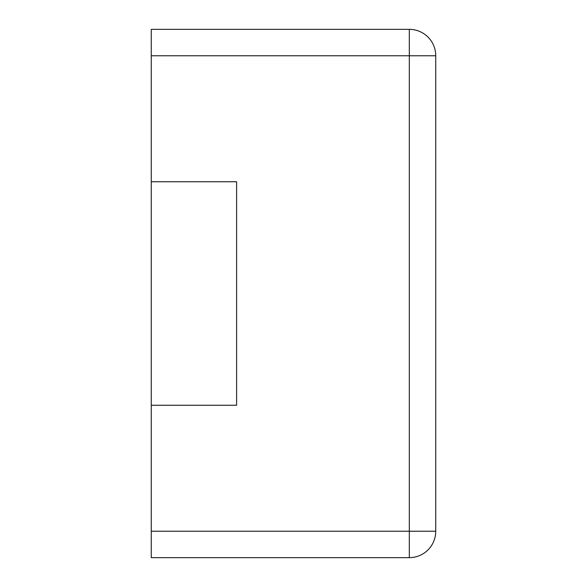 <?xml version="1.0" encoding="UTF-8"?>
<svg xmlns="http://www.w3.org/2000/svg" width="587" height="587" viewBox="0 0 587 587"><rect width="100%" height="100%" fill="white"/><g stroke="black" fill="none" stroke-linecap="round" stroke-linejoin="round"><path stroke-width="0.88" d="M151.263 55.765L151.263 29.35L409.322 29.35A26.415 26.415 0 0 1 435.737 55.765L435.737 531.235A26.415 26.415 0 0 1 409.322 557.65L409.322 29.35A26.415 26.415 0 0 1 435.737 55.765L151.263 55.765L151.263 181.743L236.605 181.743L236.605 405.257L151.263 405.257L151.263 557.65L409.322 557.65A26.415 26.415 0 0 0 435.737 531.235L151.263 531.235M151.263 181.743L151.263 405.257"/></g></svg>
